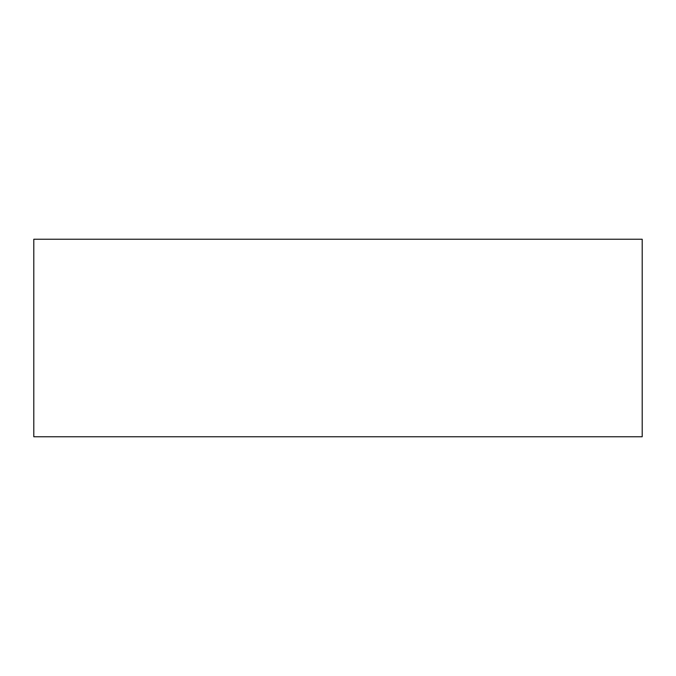 <?xml version="1.0" encoding="UTF-8"?>
<svg xmlns="http://www.w3.org/2000/svg" width="676" height="676" viewBox="0 0 676 676"><rect width="100%" height="100%" fill="white"/><g stroke="black" fill="none" stroke-linecap="round" stroke-linejoin="round"><path stroke-width="1.01" d="M642.2 239.236L33.8 239.236L33.8 436.764L642.2 436.764L642.2 239.236L642.2 436.764L33.8 436.764L33.8 239.236L642.2 239.236"/></g></svg>
